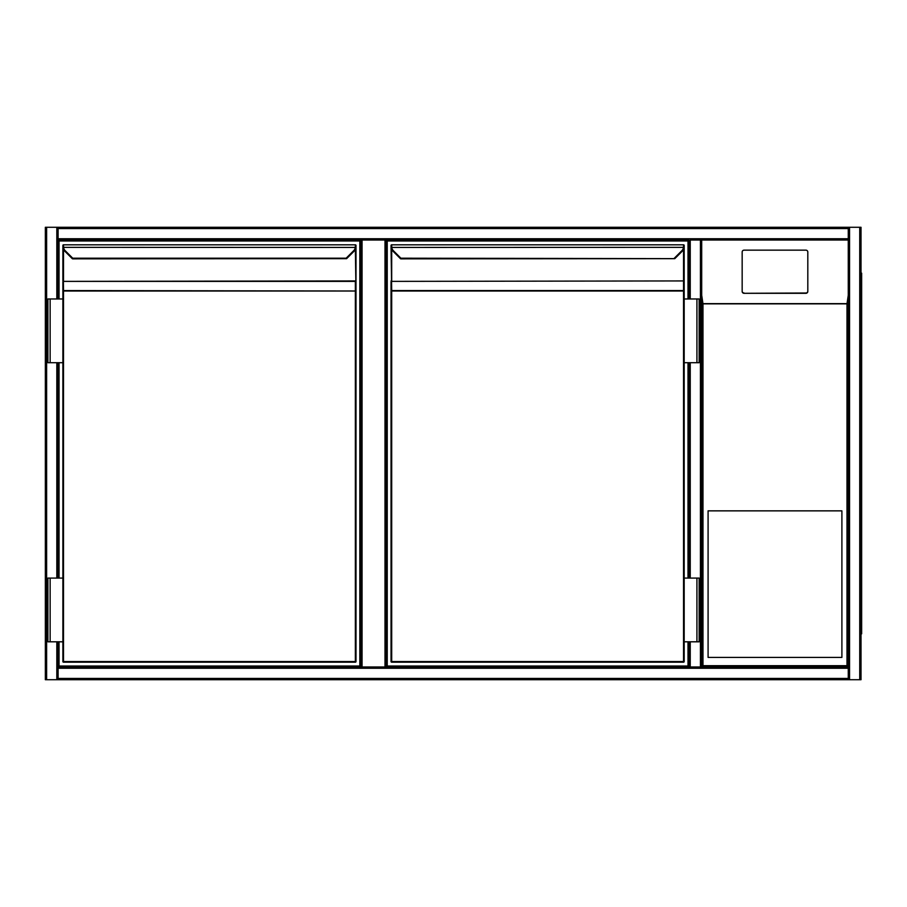 <?xml version="1.0" encoding="UTF-8"?>
<svg xmlns="http://www.w3.org/2000/svg" width="907" height="907" viewBox="0 0 907 907"><rect width="100%" height="100%" fill="white"/><g stroke="black" fill="none" stroke-linecap="round" stroke-linejoin="round"><path stroke-width="1.36" d="M701.701 240.026L701.701 666.974L701.701 240.026L701.701 666.974L848.272 666.974L700.431 666.974L700.431 240.026L701.701 240.026L701.701 666.974L848.272 666.974L848.272 240.026L701.701 240.026L848.272 240.026L848.272 666.974L848.272 228.553L58.093 228.553L58.093 227.283L700.431 227.283M384.999 240.026L386.269 240.026L386.269 666.974L384.999 666.974L384.999 240.026L362.052 240.026L362.052 666.974L384.999 666.974M362.052 666.974L360.782 666.974L360.782 240.026L362.052 240.026M58.093 641.805L58.093 679.717L45.35 679.717L45.35 227.283L848.272 227.283L848.272 228.553M386.269 240.026L688.957 240.026L688.957 298.97L688.957 240.026L58.093 240.026L58.093 298.97M58.093 362.698L58.093 578.076M58.093 228.553L58.093 240.026M849.542 227.283L861.015 227.283L861.015 679.717L849.542 679.717L849.542 227.283L58.093 227.283M849.542 679.717L848.272 679.717L848.272 666.974L846.991 665.704L846.991 303.845L848.272 295.251M861.015 679.717L861.015 227.283M58.093 679.717L848.272 679.717L58.093 679.717M58.093 666.974L700.431 666.974M700.431 240.026L690.238 240.026L690.238 298.97M690.238 641.805L690.238 666.974L688.957 666.974L688.957 641.805L688.957 666.974L386.269 666.974M688.957 578.076L688.957 362.698L688.957 578.076M848.272 227.283L701.701 227.283M861.015 228.553L861.015 678.447M861.65 273.166L861.015 273.166L861.65 273.166L861.65 633.834L861.015 633.834M708.084 657.416L841.9 657.416L841.9 510.856L708.084 510.856L708.084 657.416M807.808 291.419L807.808 252.044A1.916 1.893 -0 0 0 805.892 250.151L744.08 250.151A1.916 1.893 180 0 0 742.164 252.044L742.164 291.419A1.916 1.893 -0 0 0 744.08 293.312L805.892 293.312A1.916 1.893 -0 0 0 807.808 291.419L807.808 291.113A1.916 1.893 -0 0 1 805.892 293.006L744.08 293.312M742.164 291.419L742.164 252.35M701.701 295.251L702.982 303.845L702.982 665.704L846.991 665.704M742.164 291.113A1.916 1.893 -0 0 0 744.08 293.006M701.701 666.974L702.982 665.704M59.046 298.97L59.046 240.979L359.83 240.979L359.83 666.021L59.046 666.021L59.046 641.805M59.046 578.076L59.046 362.698M360.782 240.026L360.782 666.974M72.73 258.858A0.635 0.635 0 0 1 72.277 258.665L64.737 251.137L72.73 258.858L346.599 258.665M355.363 662.189L355.363 291.011L63.513 291.011L63.513 661.554L355.998 661.554A0.635 0.635 0 0 1 355.363 662.189L63.513 662.189L355.363 662.189A0.635 0.635 0 0 0 355.998 661.554L355.998 245.502M63.513 246.387L62.923 247.43L62.878 245.446A0.635 0.635 0 0 1 63.513 244.811L63.558 247.35L355.952 247.43A6.372 6.372 0 0 1 354.138 251.137L346.633 258.642L346.179 258.189L353.685 250.683A5.737 5.737 0 0 0 355.317 247.35L355.363 246.387L355.952 247.43L355.998 245.446A0.635 0.635 0 0 0 355.363 244.811L63.513 244.811L355.363 244.811A0.635 0.635 0 0 1 355.998 245.446A0.635 0.635 0 0 0 355.363 244.811L355.363 246.387M63.513 249.402L63.513 280.932L62.878 280.932L62.878 246.783L63.513 290.569L355.998 291.011L355.363 249.402M62.878 661.554L63.513 662.189A0.635 0.635 0 0 1 62.878 661.554L62.878 281.828M62.878 291.011L63.513 290.569L62.878 291.011M63.513 244.811A0.635 0.635 0 0 0 62.878 245.446A0.635 0.635 0 0 1 63.513 244.811M346.179 258.189L72.696 258.189L65.191 250.683A5.737 5.737 0 0 1 63.558 247.35L62.923 247.43A6.372 6.372 0 0 0 64.737 251.137A6.372 6.372 0 0 1 62.923 247.43M50.134 641.805L47.901 641.805L47.901 578.076L50.134 578.076L50.134 641.805L62.878 641.805M62.878 578.076L50.134 578.076M62.878 298.97L47.901 298.97L47.901 362.698L50.134 362.698L50.134 298.97M62.878 362.698L50.134 362.698M688.005 641.805L688.005 666.021L387.232 666.021L387.232 240.979L688.005 240.979L688.005 298.97M688.005 362.698L688.005 578.076M391.688 246.387L391.098 247.43L391.053 245.446A0.635 0.635 0 0 1 391.688 244.811L683.538 244.811L391.688 244.811L391.733 247.35A5.737 5.737 0 0 0 393.366 250.683L400.871 258.189L400.418 258.642A0.635 0.635 0 0 0 400.905 258.858L674.774 258.665M683.538 246.387L684.184 246.625L683.493 247.35L683.538 244.811A0.635 0.635 0 0 1 684.184 245.446L684.127 247.43A6.372 6.372 0 0 1 682.313 251.137L674.808 258.642L400.871 258.189L400.905 258.858M684.184 661.554L683.538 661.554L683.538 291.011L391.688 291.011L391.688 661.554L683.538 661.554L683.538 662.189L391.688 662.189L683.538 662.189A0.635 0.635 0 0 0 684.184 661.554L684.184 641.805L699.15 641.805L699.15 578.076L696.927 578.076L696.927 641.805M391.053 246.625L391.688 290.569L683.538 290.569L684.184 291.011L684.184 298.97L699.15 298.97L699.15 362.698L696.927 362.698L696.927 298.97M391.688 662.189L391.053 661.554A0.635 0.635 0 0 0 391.688 662.189A0.635 0.635 0 0 1 391.053 661.554L391.053 281.828M684.184 291.011L683.538 291.011L683.538 281.374L684.184 281.828L684.184 291.011L684.184 245.502M684.173 246.783L684.184 281.828M684.184 298.97L684.184 578.076L696.927 578.076M400.418 258.642L392.912 251.137A6.372 6.372 0 0 1 391.098 247.43L683.493 247.35A5.737 5.737 0 0 1 681.86 250.683L674.354 258.189M683.538 244.811A0.635 0.635 0 0 1 684.184 245.446A0.635 0.635 0 0 0 683.538 244.811M391.053 291.011L391.688 290.569L391.053 291.011M391.688 244.811A0.635 0.635 0 0 0 391.053 245.446A0.635 0.635 0 0 1 391.688 244.811M391.688 245.446L391.688 246.148M684.184 362.698L696.927 362.698M684.184 578.076L684.184 641.805M46.62 227.283L46.62 679.717M56.824 227.283L56.824 298.97M56.824 362.698L56.824 578.076M56.824 641.805L56.824 679.717M848.272 238.756L58.093 238.756M859.734 679.717L859.734 227.283M58.093 678.447L848.272 678.447M58.093 668.244L848.272 668.244M690.238 578.076L690.238 362.698M861.65 279.537L861.015 279.537M861.015 627.463L861.65 627.463M846.991 303.845L702.982 303.845M702.789 303.652L847.183 303.652M355.998 291.011L355.363 291.011L355.363 281.374L63.513 281.374L355.363 280.932L355.998 281.828M355.952 247.43A6.372 6.372 0 0 1 354.138 251.137L353.685 250.683M684.184 280.932L391.688 281.374L683.538 280.932L683.538 249.402M391.688 249.402L391.688 280.932L391.053 280.932M393.366 250.683L392.912 251.137A6.372 6.372 0 0 1 391.098 247.43M684.127 247.43A6.372 6.372 0 0 1 682.313 251.137L681.86 250.683"/></g></svg>

